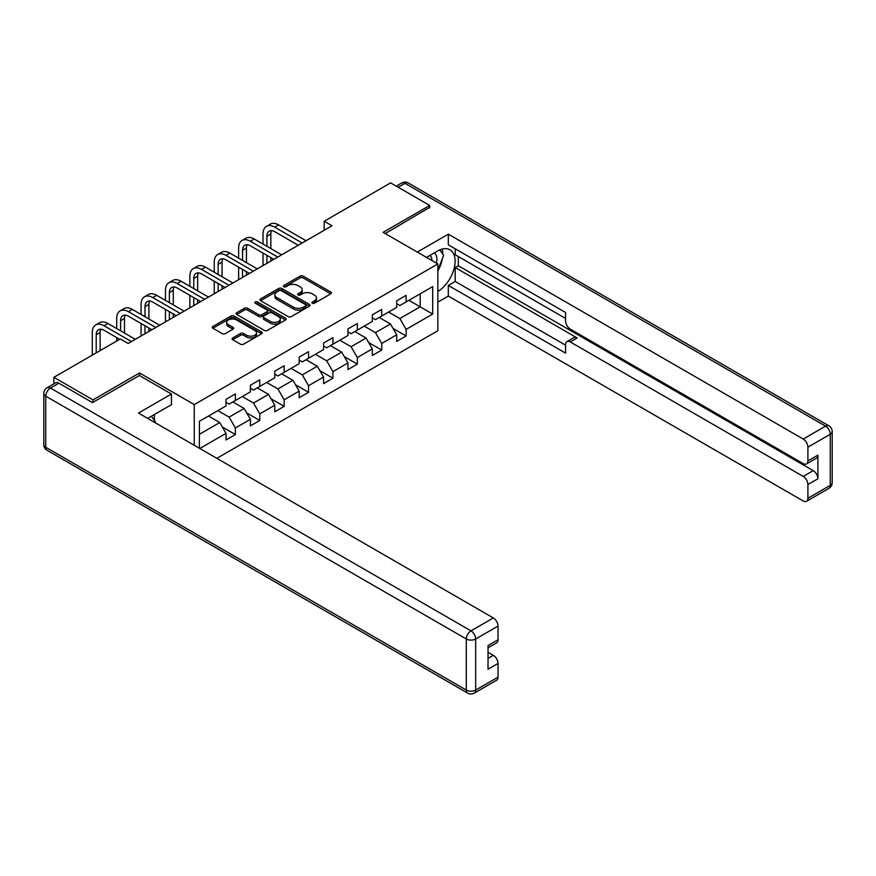 <?xml version="1.0" encoding="UTF-8"?>
<svg xmlns="http://www.w3.org/2000/svg" width="876" height="876" viewBox="0 0 876 876"><rect width="100%" height="100%" fill="white"/><g stroke="black" fill="none" stroke-linecap="round" stroke-linejoin="round"><path stroke-width="1.31" d="M312.349 303.238A1.522 0.876 0 0 0 314.495 303.238L330.8 293.821A2.168 1.248 0 0 0 331.435 292.934A2.168 1.248 0 0 0 330.8 292.047L303.173 276.104A2.168 1.248 0 0 0 300.107 276.104L283.802 285.521A1.522 0.876 0 0 0 283.353 286.134A1.522 0.876 0 0 0 283.802 286.759A1.522 0.876 0 0 0 285.948 286.759L288.062 285.543A6.942 4.008 0 0 1 297.884 285.543L300.183 286.868A6.942 4.008 0 0 1 302.22 289.704A6.942 4.008 0 0 1 300.183 292.54L298.07 293.756A1.522 0.876 0 0 0 297.632 294.38A1.522 0.876 0 0 0 298.07 294.993A1.522 0.876 0 0 0 300.227 294.993L302.329 293.778A6.942 4.008 0 0 1 312.152 293.778L314.451 295.103A6.942 4.008 0 0 1 316.488 297.939A6.942 4.008 0 0 1 314.451 300.775L312.349 301.99A1.522 0.876 0 0 0 311.9 302.614A1.522 0.876 0 0 0 312.349 303.238L312.349 301.99M232.742 337.939A2.168 1.248 0 0 0 232.107 338.826A2.168 1.248 0 0 0 232.742 339.713L240.495 344.191A2.168 1.248 0 0 0 243.561 344.191L261.672 333.734A2.168 1.248 0 0 0 262.307 332.847A2.168 1.248 0 0 0 261.672 331.96L234.045 316.017A2.168 1.248 0 0 0 230.979 316.017L212.868 326.474A2.168 1.248 0 0 0 212.233 327.361A2.168 1.248 0 0 0 212.868 328.237L222.23 333.647A2.168 1.248 0 0 0 225.296 333.647L233.049 329.168A2.168 1.248 0 0 0 233.684 328.292A2.168 1.248 0 0 0 233.049 327.405L228.406 324.722A5.803 3.351 0 0 1 226.709 322.346A5.803 3.351 0 0 1 230.289 319.258A5.803 3.351 0 0 1 236.619 319.981L254.796 330.482A5.803 3.351 0 0 1 256.504 332.847A5.803 3.351 0 0 1 252.912 335.946A5.803 3.351 0 0 1 246.594 335.223L243.561 333.471A2.168 1.248 0 0 0 240.495 333.471L232.742 337.939L232.742 339.713L240.495 335.278L240.495 333.471M139.547 375.596L139.547 372.979L92.955 399.883L53.874 377.315L53.874 383.83M139.547 372.979L194.264 404.57L437.847 263.95L437.847 330.745L216.854 458.323M429.711 207.897L429.711 205.455L383.13 232.359L437.847 263.95M429.711 205.455L390.63 182.887L324.186 221.256L324.186 230.279M53.874 377.315L120.319 338.957L128.137 343.469L332.004 225.767L324.186 221.256M288.215 316.641A2.168 1.248 0 0 0 291.281 316.641L309.392 306.184A2.168 1.248 0 0 0 310.027 305.297A2.168 1.248 0 0 0 309.392 304.41L281.765 288.467A2.168 1.248 0 0 0 278.699 288.467L260.588 298.913A2.168 1.248 0 0 0 259.953 299.8A2.168 1.248 0 0 0 260.588 300.687L288.215 316.641M255.901 303.567A1.522 0.876 0 0 1 257.445 303.775L285.499 319.97L267.421 330.416A2.168 1.248 0 0 1 264.355 330.416L236.728 314.462L244.481 310.027L244.481 308.221L236.728 312.688A2.168 1.248 0 0 0 236.093 313.575A2.168 1.248 0 0 0 236.728 314.462L236.728 312.688M244.481 310.027A2.168 1.248 0 0 1 247.547 310.027L247.547 308.221A2.168 1.248 0 0 0 244.481 308.221M247.547 308.221L258.748 314.692A2.168 1.248 0 0 0 261.825 314.692L266.961 311.714A2.168 1.248 0 0 0 267.596 310.838A2.168 1.248 0 0 0 266.961 309.951L255.299 303.216A1.522 0.876 0 0 1 254.85 302.592A1.522 0.876 0 0 1 255.792 301.782A1.522 0.876 0 0 1 257.445 301.968L285.532 318.185A2.168 1.248 0 0 1 286.167 319.072A2.168 1.248 0 0 1 285.532 319.959L285.532 318.185M194.264 445.282L194.264 404.57M222.329 427.006L235.381 434.54L235.381 427.948L250.394 419.286L250.394 425.878L259.767 420.458L259.767 413.866L274.779 405.205L274.779 411.797L284.163 406.376L284.163 399.795L299.165 391.123L299.165 397.715L308.549 392.295L308.549 385.714L323.562 377.041L323.562 383.633L332.935 378.213L332.935 371.632L347.947 362.96L347.947 369.552L357.331 364.142L357.331 357.55L372.333 348.878L372.333 355.47L381.717 350.061L381.717 343.469L396.729 334.807L396.729 341.388L406.103 335.979L406.103 329.387L432.689 314.046L432.689 286.605L420.173 293.821L420.173 306.819L432.689 314.046M235.381 434.54L226.008 439.96L226.008 433.368L199.816 448.49M199.421 448.26L199.421 421.268L226.008 405.927L226.008 399.336L235.381 393.926L235.381 400.507L250.394 391.846L250.394 385.254L259.767 379.845L259.767 386.436L274.779 377.764L274.779 371.172L284.163 365.763L284.163 372.355L299.165 363.682L299.165 357.101L308.549 351.681L308.549 358.273L323.562 349.601L323.562 343.02L332.935 337.599L332.935 344.191L347.947 335.519L347.947 328.938L357.331 323.518L357.331 330.11L372.333 321.437L372.333 314.856L381.717 309.436L381.717 316.028L396.729 307.366L396.729 300.775L406.103 295.354L406.103 301.946L432.689 286.605M232.885 401.953L244.141 408.457L229.129 417.118L217.872 410.625M226.008 402.314L229.129 404.121L235.381 400.507M229.129 417.118L235.381 427.948M244.141 408.457L250.394 419.286M257.27 387.871L268.527 394.375L253.514 403.037L242.258 396.543M250.394 388.232L253.514 390.039L259.767 386.436M253.514 403.037L259.767 413.866M268.527 394.375L274.779 405.205M281.656 373.8L292.912 380.293L277.911 388.955L266.654 382.462M274.779 374.151L277.911 375.957L284.163 372.355M277.911 388.955L284.163 399.795M292.912 380.293L299.165 391.123M306.053 359.718L317.309 366.212L302.297 374.873L291.04 368.38M299.165 360.08L302.297 361.876L308.549 358.273M302.297 374.873L308.549 385.714M317.309 366.212L323.562 377.041M330.438 345.637L341.695 352.13L326.682 360.803L315.426 354.298M323.562 345.998L326.682 347.794L332.935 344.191M326.682 360.803L332.935 371.632M341.695 352.13L347.947 362.96M354.824 331.555L366.08 338.048L351.079 346.721L339.822 340.216M347.947 331.916L351.079 333.723L357.331 330.11M351.079 346.721L357.331 357.55M366.08 338.048L372.333 348.878M379.22 317.473L390.477 323.967L375.465 332.639L364.208 326.135M372.333 317.835L375.465 319.641L381.717 316.028M375.465 332.639L381.717 343.469M390.477 323.967L396.729 334.807M408.917 300.326L420.173 306.819L399.85 318.557L388.594 312.053M396.729 303.753L399.85 305.56L406.103 301.946M399.85 318.557L406.103 329.387M92.955 399.883L92.955 402.314M199.421 434.266L219.745 422.539L208.488 416.034M219.745 422.539L226.008 433.368M393.05 328.434L406.103 335.979M368.665 342.516L381.717 350.061M344.279 356.598L357.331 364.142M319.882 370.679L332.935 378.213M295.497 384.761L308.549 392.295M271.111 398.843L284.163 406.376M246.714 412.925L259.767 420.458M312.951 303.446L314.451 302.581A6.942 4.008 0 0 0 316.488 299.745L316.488 297.939M302.22 289.704L302.22 291.511A6.942 4.008 0 0 1 300.183 294.347L298.683 295.212M330.767 293.843L303.173 277.911A2.168 1.248 0 0 0 300.107 277.911L284.415 286.967M309.359 306.195L281.765 290.263A2.168 1.248 0 0 0 278.699 290.263L260.621 300.709L260.588 298.913M305.56 305.921A1.522 0.876 0 0 0 305.998 305.297A1.522 0.876 0 0 0 305.56 304.673L281.305 290.679A1.522 0.876 0 0 0 279.159 290.679L276.936 291.96A6.942 4.008 0 0 0 274.9 294.796A6.942 4.008 0 0 0 276.936 297.632L293.515 307.202A6.942 4.008 0 0 0 303.326 307.202L305.56 305.921L305.56 307.717A1.522 0.876 0 0 0 305.998 307.104L305.998 305.297M274.9 294.796L274.9 296.603A6.942 4.008 0 0 0 276.936 299.439L276.936 297.632M305.56 307.717L303.326 309.009A6.942 4.008 0 0 1 293.515 309.009L276.936 299.439M247.547 310.027L258.748 316.488A2.168 1.248 0 0 0 261.825 316.488L266.961 313.52A2.168 1.248 0 0 0 267.596 312.633L267.596 310.838M270.377 321.393A5.803 3.351 0 0 0 276.707 322.127A5.803 3.351 0 0 0 280.287 319.028A5.803 3.351 0 0 0 278.59 316.663L272.184 312.962A2.168 1.248 0 0 0 269.107 312.962L263.972 315.929A2.168 1.248 0 0 0 263.337 316.816A2.168 1.248 0 0 0 263.972 317.703L270.377 321.393L270.377 323.2A5.803 3.351 0 0 0 276.707 323.934A5.803 3.351 0 0 0 280.287 320.835L280.287 319.028M263.337 316.816L263.337 318.623A2.168 1.248 0 0 0 263.972 319.499L263.972 317.703M270.377 323.2L263.972 319.499M256.504 332.847L256.504 334.654A5.803 3.351 0 0 1 252.912 337.753A5.803 3.351 0 0 1 246.594 337.03L243.561 335.278A2.168 1.248 0 0 0 240.495 335.278M226.709 322.346L226.709 324.153A5.803 3.351 0 0 0 228.406 326.529L228.406 324.722M233.016 329.19L228.406 326.529M261.672 331.96L261.672 333.734L234.045 317.824A2.168 1.248 0 0 0 230.979 317.824L212.901 328.259M263.019 244.065L263.019 233.958A16.578 9.57 60 0 1 266.457 226.369L270.366 224.114A16.578 9.57 60 0 1 278.656 224.935L306.053 240.747M266.457 226.369A16.578 9.57 60 0 1 274.746 227.191L302.143 243.002M298.234 245.258L274.746 231.702A11.059 6.384 -120 0 0 269.228 231.154A11.059 6.384 -120 0 0 266.928 236.213L266.928 246.331M271.538 230.651A11.059 6.384 -120 0 0 270.837 233.958L270.837 248.587M266.928 255.354L266.928 263.337M270.837 257.61L270.837 261.07M263.019 265.592L263.019 253.098M436.423 263.118A14.366 8.3 120 0 0 434.299 252.901M431.835 260.479A9.844 5.683 120 0 0 429.809 255.529A9.844 5.683 120 0 0 429.777 255.507M439.785 249.912L443.617 255.376L437.847 270.268M151.406 416.231L155.337 421.816L155.019 422.626M426.513 257.402L437.529 251.04A24.878 14.355 120 0 1 449.968 249.802A24.878 14.355 120 0 1 453.845 269.534A24.878 14.355 120 0 1 437.847 291.478M437.847 302.132L448.315 296.077L448.315 285.434L565.578 353.127L565.578 344.64A6.636 3.833 -120 0 1 566.947 341.607A6.636 3.833 -120 0 1 570.265 341.936L803.215 476.424L813.213 470.642A6.636 3.833 60 0 1 817.91 478.767L817.91 455.126A6.636 3.833 60 0 1 816.531 458.159L806.522 463.93A6.636 3.833 -120 0 0 807.902 460.896L807.902 447.176A6.636 3.833 -120 0 0 803.215 439.051L825.564 426.141L405.008 183.336L398.208 187.267M458.323 256.548L458.323 265.756L455.202 267.552L455.202 281.459L448.315 285.434M455.202 248.784L455.202 254.741L565.578 318.459M806.522 463.93A6.636 3.833 -120 0 1 803.215 463.601L570.265 329.113A6.636 3.833 -120 0 1 565.578 320.988L565.578 312.502L448.315 244.809L448.315 234.155L803.215 439.051M417.283 252.08L448.315 234.155M448.315 296.077L803.215 500.973A6.636 3.833 -120 0 0 806.522 501.302A6.636 3.833 -120 0 0 807.902 498.269L807.902 484.548A6.636 3.833 -120 0 0 803.215 476.424M429.711 207.349L385.232 233.574M455.202 267.552L577.142 337.961L570.265 341.936M458.323 265.756L813.213 470.642M455.202 281.459L565.578 345.177M566.947 341.607L573.824 337.632A6.636 3.833 60 0 1 577.142 337.961M437.847 271.002A24.878 14.355 120 0 0 442.369 258.617M442.763 254.16A24.878 14.355 120 0 0 442.15 249.08M58.878 383.184L50.436 388.057A6.636 3.833 -120 0 0 47.118 387.729L55.56 382.856A6.636 3.833 60 0 1 58.878 383.184L92.484 402.588L139.393 375.508L171.444 394.014L171.444 404.668L149.238 417.48A24.878 14.355 120 0 0 147.737 418.421M171.444 394.014L138.452 413.056L493.341 617.952A6.636 3.833 60 0 1 498.039 626.077L498.039 639.798A6.636 3.833 60 0 1 496.659 642.831L488.031 647.813M154.395 420.491L154.395 414.501M488.031 658.391L493.341 655.325A6.636 3.833 60 0 1 498.039 663.45L498.039 677.17A6.636 3.833 60 0 1 496.659 680.203L474.299 693.113A6.636 3.833 -120 0 0 475.679 690.069L498.039 677.17M498.039 639.798L488.031 645.579L488.031 669.22L498.039 663.45M493.341 655.325L488.031 652.259M238.633 258.146L238.633 248.039A16.578 9.57 60 0 1 242.072 240.451L245.981 238.195A16.578 9.57 60 0 1 254.27 239.017L281.656 254.828M242.072 240.451A16.578 9.57 60 0 1 250.361 241.272L277.747 257.084M273.838 259.34L250.361 245.784A11.059 6.384 -120 0 0 244.831 245.236A11.059 6.384 -120 0 0 242.542 250.295L242.542 260.402M247.141 244.732A11.059 6.384 -120 0 0 246.452 248.039L246.452 262.669M242.542 269.436L242.542 277.407M246.452 271.691L246.452 275.152M238.633 279.674L238.633 267.18M214.248 272.228L214.248 262.121A16.578 9.57 60 0 1 217.675 254.533L221.584 252.277A16.578 9.57 60 0 1 229.884 253.098L257.27 268.91M217.675 254.533A16.578 9.57 60 0 1 225.975 255.354L253.361 271.166M249.452 273.421L225.975 259.865A11.059 6.384 -120 0 0 220.445 259.318A11.059 6.384 -120 0 0 218.157 264.377L218.157 274.484M222.756 258.803A11.059 6.384 -120 0 0 222.066 262.121L222.066 276.739M218.157 283.517L218.157 291.489M222.066 285.773L222.066 289.233M214.248 293.745L214.248 281.262M189.862 286.31L189.862 276.203A16.578 9.57 60 0 1 193.289 268.614L197.199 266.359A16.578 9.57 60 0 1 205.488 267.18L232.885 282.992M193.289 268.614A16.578 9.57 60 0 1 201.579 269.436L228.975 285.248M225.066 287.503L201.579 273.947A11.059 6.384 -120 0 0 196.06 273.4A11.059 6.384 -120 0 0 193.76 278.459L193.76 288.565M198.37 272.885A11.059 6.384 -120 0 0 197.669 276.203L197.669 290.821M193.76 297.599L193.76 305.571M197.669 299.855L197.669 303.315M189.862 307.826L189.862 295.343M165.465 300.391L165.465 290.285A16.578 9.57 60 0 1 168.904 282.696L172.813 280.44A16.578 9.57 60 0 1 181.102 281.262L208.488 297.074M168.904 282.696A16.578 9.57 60 0 1 177.193 283.517L204.579 299.329M200.681 301.585L177.193 288.029A11.059 6.384 -120 0 0 171.663 287.481A11.059 6.384 -120 0 0 169.375 292.54L169.375 302.647M173.974 286.967A11.059 6.384 -120 0 0 173.284 290.285L173.284 304.903M169.375 311.681L169.375 319.652M173.284 313.936L173.284 317.397M165.465 321.908L165.465 309.414M141.08 314.473L141.08 304.366A16.578 9.57 60 0 1 144.518 296.778L148.427 294.522A16.578 9.57 60 0 1 156.716 295.343L184.102 311.155M144.518 296.778A16.578 9.57 60 0 1 152.807 297.599L180.193 313.411M176.284 315.667L152.807 302.11A11.059 6.384 -120 0 0 147.278 301.563A11.059 6.384 -120 0 0 144.989 306.622L144.989 316.729M149.588 301.048A11.059 6.384 -120 0 0 148.898 304.366L148.898 318.984M144.989 325.762L144.989 333.734M148.898 328.018L148.898 331.478M141.08 335.99L141.08 323.496M116.694 328.555L116.694 318.448A16.578 9.57 60 0 1 120.121 310.86L124.031 308.593A16.578 9.57 60 0 1 132.32 309.414L159.717 325.237M120.121 310.86A16.578 9.57 60 0 1 128.411 311.681L155.808 327.493M151.898 329.748L128.411 316.192A11.059 6.384 -120 0 0 122.892 315.645A11.059 6.384 -120 0 0 120.603 320.704L120.603 330.81M125.202 315.13A11.059 6.384 -120 0 0 124.502 318.448L124.502 333.066M116.694 341.049L116.694 337.578M92.298 355.13L92.298 332.53A16.578 9.57 60 0 1 95.736 324.93L99.645 322.675A16.578 9.57 60 0 1 107.934 323.496L135.32 339.319M95.736 324.93A16.578 9.57 60 0 1 104.025 325.752L131.422 341.574M119.694 339.319L104.025 330.274A11.059 6.384 -120 0 0 98.495 329.726A11.059 6.384 -120 0 0 96.207 334.785L96.207 352.875M100.806 329.212A11.059 6.384 -120 0 0 100.116 332.53L100.116 350.619M314.451 302.581L314.451 300.775M298.07 294.993L298.07 293.756M300.183 294.347L300.183 292.54M283.802 286.759L283.802 285.521M300.107 277.911L300.107 276.104M303.173 277.911L303.173 276.104M330.8 293.821L330.8 292.047M278.699 290.263L278.699 288.467M281.765 290.263L281.765 288.467M309.392 306.184L309.392 304.41M293.515 309.009L293.515 307.202M303.326 309.009L303.326 307.202M258.748 316.488L258.748 314.692M261.825 316.488L261.825 314.692M266.961 313.52L266.961 311.714M257.445 303.775L257.445 301.968M243.561 335.278L243.561 333.471M246.594 337.03L246.594 335.223M233.049 329.168L233.049 327.405M212.868 328.237L212.868 326.474M230.979 317.824L230.979 316.017M234.045 317.824L234.045 316.017M278.656 224.935L274.746 227.191M270.837 233.958L266.928 236.213M807.902 460.896L817.91 455.126M817.91 478.767L807.902 484.548M807.902 498.269L830.262 485.359L830.262 434.266L807.902 447.176M830.262 485.359A6.636 3.833 60 0 1 828.882 488.392A6.636 6.636 0 0 0 832.2 482.654A6.636 3.833 180 0 1 830.262 485.359M830.262 434.266A6.636 3.833 0 0 0 832.2 431.561A6.636 6.636 0 0 0 828.882 425.813A6.636 3.833 -60 0 0 825.564 426.141A6.636 3.833 60 0 1 830.262 434.266M396.27 186.15L401.701 183.007A6.636 3.833 60 0 1 405.008 183.336A6.636 3.833 -60 0 1 408.325 183.007L828.882 425.813M47.118 387.729A6.636 6.636 0 0 0 43.8 393.466A6.636 3.833 180 0 0 45.738 396.182A6.636 3.833 -60 0 1 50.436 388.057L470.992 630.862A6.636 3.833 -60 0 0 466.295 638.987L45.738 396.182L45.738 447.264L466.295 690.069L466.295 638.987A6.636 3.833 -0 0 0 475.679 638.987L475.679 690.069A6.636 3.833 180 0 1 466.295 690.069A6.636 3.833 -60 0 0 467.675 693.113A6.636 6.636 0 0 0 474.299 693.113M498.039 626.077L475.679 638.987A6.636 3.833 -120 0 0 470.992 630.862L493.341 617.952M47.118 450.308A6.636 3.833 -60 0 1 45.738 447.264A6.636 3.833 -0 0 1 43.8 444.559A6.636 6.636 0 0 0 47.118 450.308L467.675 693.113M254.27 239.017L250.361 241.272M246.452 248.039L242.542 250.295M229.884 253.098L225.975 255.354M222.066 262.121L218.157 264.377M205.488 267.18L201.579 269.436M197.669 276.203L193.76 278.459M181.102 281.262L177.193 283.517M173.284 290.285L169.375 292.54M156.716 295.343L152.807 297.599M148.898 304.366L144.989 306.622M132.32 309.414L128.411 311.681M124.502 318.448L120.603 320.704M107.934 323.496L104.025 325.752M100.116 332.53L96.207 334.785M806.522 501.302L828.882 488.392M832.2 482.654L832.2 431.561M408.325 183.007A6.636 6.636 0 0 0 401.701 183.007M43.8 393.466L43.8 444.559"/></g></svg>
